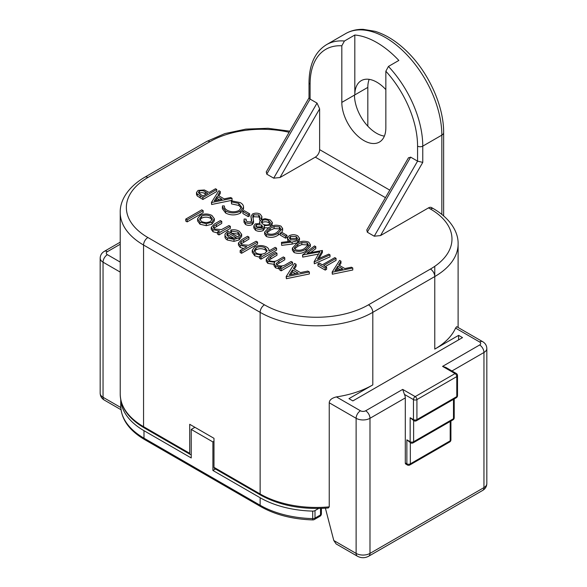 <?xml version="1.0" encoding="UTF-8"?>
<svg xmlns="http://www.w3.org/2000/svg" width="587" height="587" viewBox="0 0 587 587"><rect width="100%" height="100%" fill="white"/><g stroke="black" fill="none" stroke-linecap="round" stroke-linejoin="round"><path stroke-width="0.88" d="M191.23 454.433A2.451 1.416 -60 0 1 190.217 454.448A2.451 1.416 -60 0 1 189.711 453.325L189.711 424.298L213.984 438.313L213.984 467.333A2.451 1.416 120 0 0 214.49 468.455L260.643 495.105A2.451 1.416 -60 0 1 260.129 493.983L260.129 312.335L143.558 245.036L143.558 426.676A2.451 1.416 120 0 0 144.072 427.798C128.546 418.604 120.599 407.385 120.225 394.156A79.671 45.999 0 0 0 143.558 426.676L189.711 453.325M215.429 468.998L212.898 470.466L260.129 497.732A79.362 45.823 0 0 0 312.695 511.108A3.067 1.768 0 0 0 314.999 510.595L318.668 508.474M367.301 232.203L374.235 236.201L417.57 161.146L410.636 157.14L367.301 232.203L366.86 229.855M428.488 207.886L430.44 209.009A6.127 3.537 -60 0 1 433.499 208.708L431.555 207.578A6.127 3.537 120 0 0 428.488 207.886L380.508 235.585L374.235 236.201M266.762 174.156L273.696 178.162L317.031 103.099L310.097 99.1L266.762 174.156L266.322 171.815M317.031 103.099L319.629 108.852L319.629 149.641A6.127 3.537 -60 0 1 315.3 157.147L279.97 177.538L273.696 178.162M332.323 274.21L352.772 269.998L352.772 267.995L332.323 272.207L332.323 274.21L332.147 272.104L339.616 260.401L340.966 261.186L340.966 263.181L339.506 265.471M281.657 245.366L281.452 242.372L281.657 245.366L292.121 244.097L297.697 242.666L299.495 240.215L299.495 238.219L297.697 240.67L297.697 242.666M281.452 242.372L290.719 241.257L289.149 240.501L287.417 238.117L287.99 241.587M263.167 228.578C260.54 229.671 257.994 229.576 255.543 228.292L253.811 225.944L253.811 227.947L255.543 230.287C257.994 231.579 260.54 231.674 263.167 230.581L264.399 228.813L264.399 226.809L263.167 228.578L263.167 230.581M264.399 227.771L268.288 227.895M271.818 226.105L272.383 222.539L270.622 225.1L270.622 226.626M250.942 216.537L252.476 214.02C255.088 212.839 257.656 212.876 260.195 214.138L261.905 216.544L261.376 218.32L259.505 218.048L259.865 216.669L258.772 214.959L253.701 214.747L252.843 215.818L253.518 220.939L252.183 222.605C249.937 223.654 247.714 223.618 245.527 222.502L243.987 220.228L244.177 219.017L246.158 219.171L246.034 220.132L247.09 221.761L250.876 221.923L251.757 220.36L250.942 216.537L251.522 221.35M243.987 220.228L243.987 222.224L245.527 224.505C247.714 225.621 249.937 225.657 252.183 224.608L253.518 222.943L253.547 220.631L253.518 222.943M252.843 217.821L253.701 216.75L258.772 216.963L259.63 217.762M259.505 218.048L259.505 220.052L260.423 220.184M261.773 219.377L261.905 216.544M242.901 213.543L248.235 216.625L249.651 215.803L249.651 213.8L244.317 210.718L242.901 211.54L242.901 213.543M222.385 206.712L222.51 205.868L224.432 206.015C224.205 207.666 225.115 209.082 227.162 210.256C231.131 212.252 235.138 212.303 239.18 210.403L241.595 207.123L238.806 203.432L231.542 201.906L231.278 200.805L240.222 202.603C242.548 203.894 243.649 205.465 243.517 207.306L240.325 211.181C235.394 213.521 230.5 213.477 225.657 211.034L222.385 206.712L222.385 208.715L225.657 213.037C230.5 215.473 235.394 215.524 240.325 213.184L243.517 209.31L243.546 206.881L243.517 209.31M231.278 200.805L231.542 203.909L238.806 205.435L241.418 208.106M211.606 204.511L232.056 200.306L232.056 198.303L211.606 202.508L211.606 204.511L211.43 202.405L218.9 190.709L220.25 191.487L220.25 193.49L218.79 195.779M286.368 278.7L309.364 273.96L309.364 271.964L286.368 276.697L286.368 278.7L286.17 276.58L294.564 263.416L296.09 264.297L296.09 266.3L294.329 269.051M240.919 244.053L248.961 239.092L248.961 237.089L247.567 236.282L241.741 239.643L238.432 243.025L238.432 245.028L240.23 247.443L243.568 248.521M240.23 247.443L240.23 245.439L246.922 246.584L240.164 250.48L240.164 252.483L241.565 253.291L257.568 244.053L257.568 242.057L256.167 241.242L248.771 245.263L241.873 244.772L240.472 243.069L241.169 241.778L241.169 243.774M230.816 230.016C234.037 229.466 236.84 229.877 239.232 231.234L241.675 234.338L239.092 237.933L233.978 239.379L227.396 238.028C225.496 236.935 224.718 235.622 225.048 234.081L227.763 231.08L237.962 236.972L239.76 234.529L238.006 232.144L231.41 231.109L230.816 230.016L230.816 232.012L231.41 233.112L238.006 234.147L239.496 235.526M225.048 236.084C224.718 237.618 225.496 238.938 227.396 240.032L233.978 241.374L239.092 239.936L241.675 236.341L241.675 234.338M185.763 221.079L187.165 221.886L203.161 212.648L203.161 210.645L201.767 209.838L185.763 219.076L185.763 221.079M211.892 222.231L206.286 223.662L200.057 222.246L197.599 218.929L197.599 220.932L200.057 224.249L206.286 225.665L211.892 224.234L214.358 220.756L214.358 218.753L211.892 222.231L211.892 224.234M213.712 228.343L221.761 223.383L221.761 221.387L220.367 220.573L214.541 223.933L211.232 227.338L211.232 229.341L213.03 231.733L217.564 232.98M213.03 231.733L213.03 229.737L219.619 230.933L217.564 232.122L217.564 234.125L218.966 234.932L230.361 228.35L230.361 226.347L228.967 225.54L221.57 229.561L214.673 229.069L213.264 227.36L213.976 226.076L213.976 228.072M259.564 256.372L259.564 258.375L260.966 259.183L260.966 257.179L259.564 256.372L261.677 255.154L254.758 253.826L252.249 250.319L252.249 252.322L254.758 255.829L259.564 257.201M260.966 259.183L276.565 250.172L276.565 248.176L260.966 257.179M276.594 264.708L284.768 259.762L284.768 257.759L283.367 256.952L278.935 259.513C276.161 261.567 273.006 261.963 269.47 260.701L268.274 259.153L270.783 256.82L276.969 253.254L276.969 255.257L268.765 260.188M281.166 270.842L281.166 268.846L292.568 262.264L292.568 264.26L281.166 270.842L279.764 270.035L279.764 268.032L281.745 266.894L278.561 266.902L275.633 265.882L274.019 263.746L274.76 262.198L267.826 261.369L266.234 259.249L266.234 261.252L267.826 263.372L274.019 264.311M274.019 263.746L274.019 265.75L275.633 267.885L279.764 268.993M197.225 193.967L196.498 192.463L196.498 194.458L197.225 195.97L202.897 199.485L216.764 191.479L216.764 189.476L202.897 197.481L197.225 193.967L197.225 195.97M264.62 232.129L268.861 227.551C272.463 225.07 276.484 224.586 280.931 226.112L282.626 228.46L278.282 232.995C274.753 235.504 270.776 236.011 266.351 234.529L264.62 232.129L264.62 234.132L266.351 236.532C270.776 238.014 274.753 237.5 278.282 234.991L280.234 233.751M281.797 232.357L282.626 230.464L282.626 228.46M280.234 235.101L285.568 238.175L286.992 237.361L286.992 235.358L281.657 232.276L280.234 233.098L280.234 235.101M294.087 250.539L292.355 248.14L292.355 250.143L294.087 252.542C298.512 254.024 302.488 253.518 306.018 251.009L310.362 246.474L310.362 244.471L306.018 249.005C302.488 251.515 298.512 252.028 294.087 250.539L294.087 252.542M318.976 258.463L322.41 252.469L322.41 250.466L307.148 253.18L315.799 246.65L315.799 248.653L310.699 252.498M314.316 263.812L330.011 256.857L330.011 254.861L314.316 261.809L314.316 263.812L314.14 261.707L319.79 251.83L302.518 255L302.701 257.106L318.506 254.076M325.345 266.535L336.058 260.349L336.058 258.346L334.81 257.627L322.366 264.818L319.343 263.071L317.927 263.893L317.927 265.889L325.213 270.101L326.636 269.279L326.636 267.276L323.613 265.529L336.058 258.346M408.383 157.932L410.636 157.14M385.85 89.62A31.133 17.977 -120 0 0 376.832 82.187A31.133 17.977 -120 0 0 361.269 80.646A31.133 17.977 -120 0 0 354.819 94.896L354.819 35.015L344.422 41.024L341.817 45.801L341.817 102.402A31.133 17.977 -120 0 0 363.83 140.528A31.133 17.977 -120 0 0 379.4 142.076A31.133 17.977 -120 0 0 385.85 127.819L385.85 71.218A75.994 43.878 60 0 1 417.57 146.134L417.57 161.146L422.765 162.394L380.508 235.585M310.097 99.1L309.019 97.963L309.019 82.584A3.676 2.121 180 0 0 310.097 84.088L310.097 99.1M384.382 136.096A31.133 17.977 60 0 1 376.487 133.227A31.133 17.977 60 0 1 354.475 95.094L341.817 102.402M354.819 35.015A79.671 45.999 60 0 1 376.832 42.557A79.671 45.999 60 0 1 398.844 60.439L388.447 66.441L385.85 71.218M367.822 126.168L367.822 87.39A31.133 17.977 60 0 1 369.186 79.355M458.608 339.873L458.608 335.36L434.769 349.118A79.671 45.999 0 0 0 455.571 328.104L456.693 326.68L482.69 341.685A6.127 3.537 -60 0 0 479.623 341.986L455.571 328.104M120.856 408.258L121.017 409.675M120.79 399.791A79.362 45.823 0 0 0 143.991 430.682L191.23 457.955L191.23 429.427L212.898 441.938L213.984 441.314M194.913 427.307L191.23 429.427M212.898 470.466L212.898 441.938M319.878 516.318A3.067 3.067 0 0 0 321.412 513.662A3.067 1.768 180 0 1 320.517 514.909A3.067 1.768 60 0 1 319.878 516.318L314.361 519.502A3.067 1.768 -120 0 0 314.999 518.101A3.067 1.768 180 0 1 312.695 518.615L312.754 519.913C292.649 519.253 275.318 514.836 260.767 506.64A3.067 1.768 -60 0 1 260.129 505.238L143.991 438.188A79.362 45.823 180 0 1 120.746 405.786C121.157 419.155 129.118 430.418 144.629 439.59A3.067 1.768 -60 0 1 143.991 438.188L143.991 430.682M458.608 335.36L462.519 337.613L352.875 400.914L348.972 398.654L372.804 384.896A79.671 45.999 0 0 1 336.402 396.907L360.455 410.79A3.676 2.121 180 0 0 365.65 410.79L402.704 389.401L404.436 394.405A6.127 3.537 -120 0 1 405.301 397.905L405.301 462.96A2.451 1.416 120 0 0 405.815 464.075L407.371 464.977A2.451 1.416 -60 0 1 406.864 463.855L406.864 439.839L410.665 442.862A2.451 1.416 -60 0 1 410.159 441.74A2.451 1.416 0 0 0 413.622 441.74L453.494 418.722A2.451 1.416 0 0 0 454.213 417.724L454.213 398.918M325.396 508.195L333.79 540.51L336.138 543.936L357.388 556.205A6.127 3.537 -60 0 1 356.118 553.402A9.803 5.665 -0 0 0 369.986 553.402L483.959 487.599A9.803 5.665 -0 0 0 486.828 483.6C486.689 486.572 485.31 488.846 482.69 490.409A6.127 3.537 -120 0 0 483.959 487.599L483.959 352.493A6.127 3.537 -120 0 0 479.623 344.987A3.676 2.121 180 0 0 479.623 341.986M260.643 495.105C279.75 505.62 302.32 509.905 328.338 507.968L329.241 506.86L329.241 402.777C329.402 400.018 331.787 398.067 336.402 396.907M406.864 439.839L410.159 441.74L410.159 417.724L413.96 420.747A2.451 1.416 -60 0 1 413.453 419.624A2.451 1.416 0 0 0 416.917 419.624A2.451 1.416 60 0 1 416.41 420.747L456.275 397.729A2.451 1.416 -120 0 0 456.789 396.607A2.451 1.416 0 0 0 457.508 395.601L457.508 375.585A2.451 1.416 180 0 1 456.789 376.59A2.451 1.416 -120 0 0 455.05 373.589L442.569 366.383L479.623 344.987M402.704 389.401L415.185 396.607L455.05 373.589A2.451 1.416 -60 0 1 456.275 373.464L445.834 367.433L442.569 366.383M340.966 261.186L338.574 264.935L344.855 268.56L351.408 267.21L352.772 267.995M334.95 270.6L342.757 268.993L337.804 266.131L334.95 270.6M340.203 269.521L337.804 268.134L336.424 270.299M337.804 266.131L337.804 268.134M297.697 240.67L292.121 242.101L281.657 243.363M289.149 240.501L289.149 241.448M287.417 238.117L289.142 235.754C292.01 234.382 294.865 234.396 297.719 235.805L299.495 238.219M290.829 239.834L296.508 239.922L297.572 238.425L296.237 236.59L290.462 236.429L289.413 237.918L290.829 239.834M289.78 238.968L290.462 238.432L296.237 238.586L297.191 239.379M296.237 238.586L296.237 236.59M290.462 236.429L290.462 238.432M255.543 228.292L255.543 230.287M253.811 225.944L255.206 223.94L260.078 223.405L259.586 221.827L261.083 219.729L265.001 218.672L270.211 219.92L272.383 222.539M270.622 225.1L264.084 225.716L264.399 226.809M257.04 227.507L261.941 227.851L262.697 226.699L261.435 224.909L256.402 224.682L255.646 225.856L257.04 227.507M262.822 224.073C264.935 225.203 267.136 225.298 269.418 224.359L270.49 222.825L268.773 220.734C266.725 219.589 264.59 219.487 262.352 220.433L261.303 221.989L262.822 224.073M256.145 226.861L261.435 226.912L262.286 227.602M261.435 226.912L261.435 224.909M256.402 224.682L256.402 226.685M261.633 223.038L262.352 222.429C264.59 221.49 266.725 221.593 268.773 222.737L270.093 223.808M268.773 222.737L268.773 220.734M262.352 220.433L262.352 222.429M261.376 219.567L261.376 218.32M258.772 214.959L258.772 216.963M253.701 214.747L253.701 216.75M252.77 216.486L252.843 217.3M252.183 222.605L252.183 224.608M245.527 222.502L245.527 224.505M246.158 219.171L246.158 220.837M251.273 218.489L251.273 220.492M248.235 216.625L248.235 214.622L249.651 213.8M242.901 211.54L248.235 214.622M240.325 211.181L240.325 213.184M225.657 211.034L225.657 213.037M224.381 206.565L224.432 207.123M238.806 203.432L238.806 205.435M231.542 203.909L231.542 201.906M220.25 191.487L217.858 195.236L224.139 198.868L230.698 197.518L232.056 198.303M214.233 200.908L222.047 199.301L217.087 196.44L214.233 200.908M219.487 199.822L217.087 198.435L215.708 200.6M217.087 196.44L217.087 198.435M296.09 264.297L293.397 268.516L300.463 272.595L307.837 271.077L309.364 271.964M289.325 274.892L298.108 273.08L292.531 269.866L289.325 274.892M295.555 273.608L292.531 271.862L290.792 274.591M292.531 269.866L292.531 271.862M241.565 253.291L241.565 251.295L257.568 242.057M240.164 250.48L241.565 251.295M240.23 245.439L238.432 243.025M241.169 241.778L248.961 237.089M238.006 232.144L238.006 234.147M231.41 233.112L231.41 231.109M239.092 237.933L239.092 239.936M233.978 239.379L233.978 241.374M227.396 238.028L227.396 240.032M224.968 236.781L225.048 234.081M236.414 237.698L227.763 232.701L226.751 234.558L228.725 237.177L232.731 238.256L236.414 237.698M233.875 238.227L227.763 234.705L227.763 232.701M227.044 235.585L227.763 234.705M187.165 221.886L187.165 219.883L203.161 210.645M185.763 219.076L187.165 219.883M206.286 223.662L206.286 225.665M200.057 224.249L200.057 222.246M197.606 218.657L200.094 215.422C204.034 213.529 207.959 213.529 211.856 215.436L214.358 218.753M201.466 221.438C204.481 222.869 207.497 222.862 210.506 221.416L212.384 218.826L210.462 216.243C207.49 214.791 204.503 214.783 201.502 216.221L199.624 218.841L201.466 221.438M199.844 219.846L201.502 218.225C204.503 216.786 207.49 216.794 210.462 218.247L212.127 219.832M210.462 218.247L210.462 216.243M201.502 216.221L201.502 218.225M218.966 234.932L218.966 232.929L230.361 226.347M217.564 232.122L218.966 232.929M213.03 229.737L211.232 227.338M213.976 226.076L221.761 221.387M252.249 250.319L254.633 246.98C258.596 245.087 262.558 245.087 266.513 246.988C268.376 248.103 269.176 249.438 268.897 250.979L275.164 247.362L276.565 248.176M254.758 253.826L254.758 255.829M268.949 250.957L268.949 250.385L268.897 250.979M256.174 253.026C259.197 254.523 262.242 254.538 265.287 253.07L267.166 250.554L265.148 247.817C262.132 246.379 259.102 246.364 256.049 247.78L254.215 250.37L256.174 253.026M254.457 251.361L256.049 249.783C259.102 248.367 262.132 248.374 265.148 249.82L266.909 251.544M265.148 249.82L265.148 247.817M256.049 247.78L256.049 249.783M292.568 262.264L291.167 261.45L286.368 264.223C283.668 266.124 280.637 266.454 277.277 265.214L276.117 263.688L278.972 261.105L284.768 257.759M279.764 268.032L281.166 268.846M278.561 266.902L278.561 268.905M275.633 265.882L275.633 267.885M267.826 261.369L267.826 263.372M266.234 259.249L269.389 256.013L275.567 252.447L276.969 253.254M196.498 192.463L198.083 190.408L204.371 189.975L209.119 192.448L215.517 188.757L216.764 189.476M202.897 199.485L202.897 197.481M203.073 195.941L207.695 193.27L205.296 191.854C203.542 190.555 201.554 190.313 199.331 191.12L198.413 192.404L200.541 194.48L203.073 195.941M198.942 193.394L199.331 193.123C201.554 192.309 203.542 192.558 205.296 193.857L205.986 194.26M199.331 193.123L199.331 191.12M205.296 191.854L205.296 193.857M278.282 234.991L278.282 232.995M266.351 234.529L266.351 236.532M277.035 232.276L280.659 228.666L279.463 226.905L274.107 226.567L270.101 228.277L266.549 231.975L267.731 233.685C271.245 234.741 274.342 234.272 277.035 232.276M266.887 232.944L270.101 230.273L274.107 228.563L279.463 228.908L279.463 226.905M279.463 228.908L280.337 229.671M270.101 230.273L270.101 228.277M274.107 228.563L274.107 226.567M285.568 238.175L285.568 236.179L286.992 235.358M280.234 233.098L285.568 236.179M292.355 248.14L296.596 243.561C300.199 241.081 304.22 240.604 308.667 242.123L310.362 244.471M306.018 251.009L306.018 249.005M304.77 248.286L308.395 244.676L307.199 242.923L301.843 242.578L297.836 244.287L294.285 247.985L295.466 249.695C298.981 250.752 302.078 250.282 304.77 248.286M294.615 248.954L297.836 246.291L301.843 244.581L307.199 244.918L307.199 242.923M307.199 244.918L308.065 245.689M297.836 246.291L297.836 244.287M301.843 244.581L301.843 242.578M322.41 250.466L317.435 259.146L328.757 254.134L330.011 254.861M302.701 255.103L302.701 257.106M302.518 255L314.544 245.931L315.799 246.65M317.927 263.893L325.213 268.098L325.213 270.101M325.213 268.098L326.636 267.276M120.225 272.097L103.041 262.176A9.803 5.665 180 0 1 100.172 258.17C100.311 255.198 101.69 252.924 104.31 251.361A6.127 3.537 60 0 1 107.377 251.669L120.225 244.251M107.377 251.669A3.676 2.121 180 0 0 107.377 254.67L120.225 262.088M264.466 304.829A73.544 42.462 180 0 0 368.467 304.829A6.127 3.537 60 0 1 372.804 312.335A79.671 45.999 180 0 1 260.129 312.335A6.127 3.537 -60 0 1 264.466 304.829L147.895 237.53A6.127 3.537 120 0 0 143.558 245.036A79.671 45.999 180 0 1 120.225 212.509L120.225 394.156M107.377 254.67A6.127 3.537 120 0 0 103.041 262.176L103.041 397.282L120.805 407.532M213.984 467.333L260.129 493.983A79.671 45.999 0 0 0 316.393 507.454A79.671 45.999 0 0 0 329.241 506.86M430.44 209.009A73.544 42.462 180 0 1 430.44 269.051L368.467 304.829M147.895 237.53A73.544 42.462 180 0 1 147.895 177.487L209.86 141.709A73.544 42.462 180 0 1 289.134 132.295M385.454 197.65L315.3 157.147M319.629 149.641L389.79 190.144M310.097 97.339L310.097 84.088A75.994 43.878 60 0 1 341.817 45.801M279.97 177.538L319.629 108.852M209.86 141.709A6.127 3.537 -120 0 0 206.8 141.401L144.828 177.179A6.127 3.537 60 0 1 147.895 177.487M434.769 266.322L434.769 276.558A6.127 3.537 -120 0 0 430.44 269.051M441.835 214.35L441.835 135.127L422.765 146.134L422.765 162.394M388.447 66.441A79.671 45.999 60 0 1 422.765 146.134A3.676 2.121 180 0 1 417.57 146.134M441.835 135.127A79.671 45.999 -120 0 0 385.498 37.553A79.671 45.999 -120 0 0 345.662 33.606C350.916 30.612 356.757 29.196 363.192 29.35L375.027 31.309C386.143 34.728 396.878 41.53 407.224 51.715C428.701 72.612 443.897 106.152 443.633 132.625A6.127 3.537 180 0 1 441.835 135.127M345.662 33.606L326.599 44.612A79.671 45.999 60 0 1 344.422 41.024M367.822 87.39L354.819 94.896M458.109 327.495L458.109 244.038A79.671 45.999 180 0 1 434.769 276.558L372.804 312.335L372.804 384.896M434.769 349.118L434.769 276.558M100.172 258.17L100.172 393.275A9.803 5.665 -0 0 0 103.041 397.282A6.127 3.537 120 0 0 104.31 400.085L121.025 409.733M260.129 497.732L260.129 505.238A79.362 45.823 180 0 0 312.695 518.615L312.695 511.108M320.517 508.43L320.517 514.909L314.999 518.101L314.999 510.595M405.301 397.905L369.986 418.296L369.986 553.402A6.127 3.537 60 0 1 368.717 556.205C364.909 558.208 361.13 558.208 357.388 556.205M333.79 540.51L356.118 553.402L356.118 418.296L329.241 402.777M482.69 341.685C485.31 343.248 486.689 345.516 486.828 348.495A9.803 5.665 180 0 1 483.959 352.493L451.961 370.969M410.328 442.671L410.328 463.855L450.2 440.837A2.451 1.416 0 0 0 450.919 439.839L450.919 421.04M405.301 462.96L406.864 463.855A2.451 1.416 0 0 0 410.328 463.855A2.451 1.416 60 0 1 409.821 464.977L449.693 441.96A2.451 1.416 -120 0 0 450.2 440.837L450.2 421.451M413.622 420.549L413.622 441.74A2.451 1.416 60 0 1 413.116 442.862L452.988 419.844A2.451 1.416 -120 0 0 453.494 418.722L453.494 399.336M410.159 417.724L413.453 419.624L413.453 399.608A2.451 1.416 -60 0 1 415.185 396.607A2.451 1.416 60 0 1 416.917 399.608L416.917 419.624L456.789 396.607L456.789 376.59L416.917 399.608A2.451 1.416 180 0 1 413.453 399.608L404.436 394.405M365.65 410.79A6.127 3.537 60 0 1 369.986 418.296A9.803 5.665 180 0 1 356.118 418.296A6.127 3.537 -60 0 1 360.455 410.79M292.121 244.097L292.121 242.101M243.605 240.186L243.605 242.189M216.405 224.483L216.405 226.479M270.783 256.82L270.783 258.823M278.972 261.105L278.972 263.108M200.174 195.911L200.174 197.914M104.31 251.361L120.225 242.174M190.217 454.448L144.072 427.798M366.728 230.082L408.515 157.705M266.19 172.035L309.019 97.853M289.787 131.165L268.061 128.289L245.843 129.118L224.887 133.587L206.8 141.401M144.828 177.179C126.939 187.686 119.873 201.4 120.225 212.509M443.633 132.625L443.633 215.847M326.599 44.612C315.087 51.707 309.224 64.365 309.019 82.584M458.109 244.038C458.469 233.054 451.52 219.303 433.499 208.708M100.172 393.275C100.311 396.254 101.69 398.529 104.31 400.085M312.754 519.913A3.067 3.067 0 0 0 314.361 519.502M321.412 508.401L321.412 513.662M120.746 399.578L120.746 405.786M260.767 506.64L144.629 439.59M482.69 490.409L368.717 556.205M486.828 348.495L486.828 483.6M449.693 441.96A2.451 2.451 0 0 0 450.919 439.839M452.988 419.844A2.451 2.451 0 0 0 454.213 417.724M410.665 442.862A2.451 2.451 0 0 0 413.116 442.862M413.96 420.747A2.451 2.451 0 0 0 416.41 420.747M456.275 397.729A2.451 2.451 0 0 0 457.508 395.601M457.508 375.585A2.451 2.451 0 0 0 456.275 373.464M407.371 464.977A2.451 2.451 0 0 0 409.821 464.977M259.586 221.827L259.586 223.83"/></g></svg>
